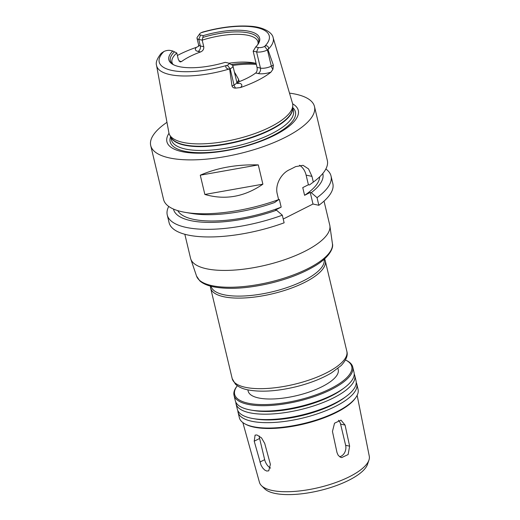 <?xml version="1.0" encoding="UTF-8"?>
<svg xmlns="http://www.w3.org/2000/svg" width="520" height="520" viewBox="0 0 520 520"><rect width="100%" height="100%" fill="white"/><g stroke="black" fill="none" stroke-linecap="round" stroke-linejoin="round"><path stroke-width="0.78" d="M270.589 468.091A8.418 4.563 63.2 0 1 264.661 459.667L259.61 438.471A8.418 4.563 63.2 0 1 259.298 436.013M270.387 464.353L268.743 470.828L266.728 471.049L264.635 470.002L262.652 467.916L261.014 465.134L254.215 441.194L255.093 435.11L256.958 434.967L261.508 437.879L264.726 443.463L270.387 464.353M338.429 420.297A8.418 6.474 -77.8 0 1 340.594 424.112L345.637 445.309A8.418 6.474 -77.8 0 1 339.651 456.729M349.622 446.166L348.127 454.551L341.653 457.606L340.216 457.08L338.175 455.267L336.999 452.582L332.456 431.457L334.529 423.202L340.977 420.134L345.079 425.081L349.622 446.166L345.637 445.309M324.031 201.117L329.745 225.095A71.546 24.148 166.6 0 1 329.888 225.836A71.546 24.148 166.6 0 1 285.493 259.415A71.546 24.148 166.6 0 1 206.479 268.762A71.546 24.148 166.6 0 1 190.756 258.98A71.546 24.148 166.6 0 1 190.547 258.252L184.834 234.273M324.064 259.356A58.078 19.604 166.6 0 1 288.906 286.91A58.078 19.604 166.6 0 1 223.99 294.762A58.078 19.604 166.6 0 1 211.068 286.28M324.532 258.94A58.923 19.89 166.6 0 1 325.267 260.774A58.923 19.89 166.6 0 1 289.659 288.743A58.923 19.89 166.6 0 1 223.756 296.738A58.923 19.89 166.6 0 1 210.633 288.087A58.923 19.89 166.6 0 1 210.457 286.117M337.928 368.42L338.234 369.681A46.293 15.626 166.6 0 1 310.258 391.657A46.293 15.626 166.6 0 1 258.472 397.937A46.293 15.626 166.6 0 1 248.164 391.137L247.864 389.876M345.469 359.95A60.184 20.312 166.6 0 1 346.157 360.301A60.184 20.312 166.6 0 1 324.922 391.274A60.184 20.312 166.6 0 1 248.053 403.195A60.184 20.312 166.6 0 1 236.86 386.341A60.184 20.312 166.6 0 1 237.315 385.716M346.157 360.301L347.087 360.789A61.022 20.599 166.6 0 1 352.742 367.036A61.022 20.599 166.6 0 1 315.868 396.006A61.022 20.599 166.6 0 1 247.611 404.281A61.022 20.599 166.6 0 1 234.019 395.324A61.022 20.599 166.6 0 1 236.256 387.192L236.86 386.341M352.742 367.036L354.029 372.431A61.022 20.599 166.6 0 1 344.156 387.933A61.022 20.599 166.6 0 1 251.108 410.104A61.022 20.599 166.6 0 1 248.892 409.675A61.022 20.599 166.6 0 1 235.3 400.719L234.019 395.324M344.156 387.933L342.16 389.415A58.11 19.617 166.6 0 1 253.552 410.521L251.108 410.104M354.218 374.017A61.022 20.599 166.6 0 1 354.763 375.512A61.022 20.599 166.6 0 1 317.889 404.482A61.022 20.599 166.6 0 1 249.626 412.763A61.022 20.599 166.6 0 1 236.035 403.8A61.022 20.599 166.6 0 1 235.846 402.214M354.763 375.512L356.05 380.913A61.022 20.599 166.6 0 1 346.177 396.416A61.022 20.599 166.6 0 1 253.123 418.581A61.022 20.599 166.6 0 1 250.913 418.158A61.022 20.599 166.6 0 1 237.322 409.195L236.035 403.8M346.177 396.416L344.175 397.891A58.11 19.617 166.6 0 1 255.573 418.997L253.123 418.581M356.239 382.493A61.022 20.599 166.6 0 1 356.785 383.994A61.022 20.599 166.6 0 1 319.911 412.965A61.022 20.599 166.6 0 1 251.648 421.239A61.022 20.599 166.6 0 1 238.056 412.276A61.022 20.599 166.6 0 1 237.868 410.696M356.785 383.994L358.066 389.389A61.022 20.599 166.6 0 1 355.829 397.514A61.022 20.599 166.6 0 1 310.758 421.675A61.022 20.599 166.6 0 1 252.935 426.634A61.022 20.599 166.6 0 1 245.005 423.917A61.022 20.599 166.6 0 1 239.343 417.671L238.056 412.276M355.829 397.514L355.225 398.365A60.184 20.312 166.6 0 1 310.778 422.195A60.184 20.312 166.6 0 1 253.747 427.089A60.184 20.312 166.6 0 1 245.928 424.404L245.005 423.917M357.143 395.337L369.278 456.196A56.453 19.058 166.6 0 1 368.953 460.083A56.453 19.058 166.6 0 1 329.693 484.569A56.453 19.058 166.6 0 1 271.973 490.418A56.453 19.058 166.6 0 1 261.502 485.68A56.453 19.058 166.6 0 1 259.461 482.359L242.847 422.565M368.953 460.083L367.517 464.321A54.022 18.233 166.6 0 1 329.953 487.754A54.022 18.233 166.6 0 1 274.709 493.35A54.022 18.233 166.6 0 1 264.693 488.82L261.502 485.68M325.858 169.006A84.175 28.412 166.6 0 1 331.026 176L332.846 183.631A84.175 28.412 166.6 0 1 318.851 205.29L312.995 204.022L283.231 219.044M253.162 51.161L255.703 46.962L258.375 47.541A4.543 1.534 -13.4 0 0 264.576 46.456L264.622 46.436C266.87 44.512 269.614 47.418 268.099 49.4L267.462 49.972A7.91 2.672 166.6 0 1 256.588 51.896L253.162 51.161L257.023 67.347C257.478 69.856 257.043 71.741 255.717 72.995L258.206 73.534A12.122 4.088 -13.4 0 0 270.92 72.169L272.935 69.284L273.351 65.13L271.317 66.157A7.91 2.672 166.6 0 1 268.743 67.197A7.91 2.672 166.6 0 1 260.442 68.088L257.023 67.347M267.989 49.706L273.351 65.13M202.65 32.078L201.091 32.747A4.543 1.534 -13.4 0 0 199.719 33.781A4.543 1.534 -13.4 0 0 200.564 35.055L203.236 35.627L202.196 40.151A44.194 14.918 166.6 0 1 257.966 41.828A44.194 14.918 166.6 0 1 258.011 44.018M203.067 37.369A45.402 15.327 166.6 0 1 258.466 42.932A45.402 15.327 166.6 0 1 257.445 45.032M203.236 35.627A46.67 15.756 166.6 0 1 247.124 30.921A46.67 15.756 166.6 0 1 257.927 44.382A46.67 15.756 166.6 0 1 255.703 46.962M200.564 35.055L198.776 39.41L200.337 45.962A4.205 3.237 -77.8 0 1 198.1 51.409L200.583 51.948C202.943 50.915 204.003 49.166 203.756 46.703L202.196 40.151L198.776 39.41A7.91 2.672 166.6 0 1 197.015 38.246A7.91 2.672 166.6 0 1 197.301 37.193L199.719 33.781M270.92 72.169A61.022 20.599 166.6 0 1 240.428 87.562A12.122 4.088 -13.4 0 0 239.103 83.174L237.036 82.725M231.998 86.002L229.651 69.056L229.255 69.004C226.35 69.251 224.198 66.053 227.344 65.254L227.389 65.227A4.543 1.534 -13.4 0 0 228.508 63.122L232.2 65.078A7.91 2.672 166.6 0 1 232.934 65.891A7.91 2.672 166.6 0 1 230.178 68.79L234.033 84.974L231.998 86.002C232.635 87.471 233.85 88.173 235.651 88.101L240.428 87.562M268.099 49.4A59.923 20.228 166.6 0 0 273.137 37.674L292.487 103.252A63.55 21.45 166.6 0 1 292.78 105.697A63.55 21.45 166.6 0 1 251.394 134.751A63.55 21.45 166.6 0 1 183.099 142.415A63.55 21.45 166.6 0 1 169.708 135.018A63.55 21.45 166.6 0 1 168.87 132.704L156.572 65.448A59.923 20.228 166.6 0 0 169.994 74.6A59.923 20.228 166.6 0 0 229.255 69.004M177.392 55.504A60.502 20.423 166.6 0 1 196.436 47.327A12.122 4.088 -13.4 0 0 198.1 51.409M198.478 46.358L196.436 47.327M227.344 65.254L230.178 68.79L229.651 69.056M228.508 63.122A4.543 1.534 -13.4 0 0 227.916 62.92L225.244 62.341A46.67 15.756 166.6 0 1 173.173 64.578A46.67 15.756 166.6 0 1 172.776 51.005L170.105 50.427A4.543 1.534 -13.4 0 0 163.91 51.513L161.226 53.294C157.079 58.532 155.526 62.582 156.572 65.448M200.583 51.948A44.194 14.918 -13.4 0 0 181.487 61.587L180.135 61.945L178.347 59.527L176.787 52.975L172.776 51.005M173.894 64.935A45.402 15.327 166.6 0 1 172.042 63.525A45.402 15.327 166.6 0 1 174.499 51.792M172.926 64.285A44.194 14.918 166.6 0 1 171.99 62.309A44.194 14.918 166.6 0 1 176.787 52.975M236.938 82.517A44.194 14.918 -13.4 0 0 255.717 72.995M228.755 63.252A44.194 14.918 166.6 0 1 253.13 62.784A44.194 14.918 166.6 0 1 256.087 63.42M200.272 175.194C217.386 167.758 236.724 164.327 258.291 164.905L200.272 175.194L204.861 194.461L262.88 184.178C244.478 196.879 225.141 200.304 204.861 194.461M258.291 164.905L262.88 184.178M289.497 93.126A84.175 28.412 166.6 0 1 314.483 106.555L327.32 160.427A84.175 28.412 166.6 0 1 313.697 181.811A84.175 28.412 166.6 0 1 313.326 182.084L309.413 184.971L308.406 184.756L302.757 187.603L304.59 195.312L310.245 192.458L311.246 192.68L317.038 197.659L318.851 205.29M319.67 176.826A73.229 24.72 166.6 0 1 304.59 195.312M322.784 173.518A76.733 25.903 166.6 0 1 311.246 192.68M277.817 200.194L279.338 199.427L281.171 207.136L275.522 209.989L276.523 210.203L282.315 215.189L284.128 222.814A84.175 28.412 166.6 0 1 169.084 222.644L167.264 215.014A84.175 28.412 166.6 0 1 168.727 206.433M331.026 176A84.175 28.412 166.6 0 1 317.038 197.659M278.603 199.615A84.175 28.412 166.6 0 1 185.354 212.388L191.6 213.453A76.733 25.903 166.6 0 0 274.69 202.494L278.603 199.615L277.245 193.908C274.827 184.665 281.346 173.4 289.276 169.826A84.175 28.412 -13.4 0 0 295.594 166.634L303.03 165.321L308.529 168.903L311.968 176.384L313.326 182.084M308.406 184.756L306.111 175.117A18.941 14.573 102.2 0 0 299.539 165.256M312.995 204.022L310.245 192.458M185.354 212.388A84.175 28.412 166.6 0 1 182.306 211.803A84.175 28.412 166.6 0 1 163.553 199.44L150.722 145.567A84.175 28.412 166.6 0 1 166.966 122.317M314.483 106.555A84.175 28.412 166.6 0 1 263.62 146.51A84.175 28.412 166.6 0 1 169.468 157.93A84.175 28.412 166.6 0 1 150.722 145.567M281.171 207.136A73.229 24.72 166.6 0 1 177.775 210.633M282.315 215.189A84.175 28.412 166.6 0 1 167.264 215.014M276.523 210.203A76.733 25.903 166.6 0 1 173.505 209.079M292.695 107.542A64.389 21.736 166.6 0 1 262.938 140.049A64.389 21.736 166.6 0 1 184.489 151.209A64.389 21.736 166.6 0 1 170.612 136.624M292.63 103.825A67.535 22.796 166.6 0 1 267.605 138.508A67.535 22.796 166.6 0 1 181.948 151.626A67.535 22.796 166.6 0 1 169 133.282M264.661 459.667L259.877 462.079M259.61 438.471L254.215 441.194M340.594 424.112L345.079 425.081M329.888 225.836L332.423 243.718A69.875 23.588 166.6 0 1 289.075 276.51A69.875 23.588 166.6 0 1 211.906 285.636A69.875 23.588 166.6 0 1 196.553 276.088L190.756 258.98M325.267 260.774L346.84 351.338A58.923 19.89 166.6 0 1 311.24 379.308A58.923 19.89 166.6 0 1 245.33 387.303A58.923 19.89 166.6 0 1 232.206 378.644L210.633 288.087M258.375 47.541L256.588 51.896L260.442 68.088A4.205 3.237 -77.8 0 1 258.206 73.534M264.622 46.436L267.462 49.972L271.317 66.157A4.205 2.281 63.2 0 0 272.935 69.284M203.756 46.703L200.337 45.962A7.91 2.672 166.6 0 1 198.575 44.798L198.471 46.475M201.091 32.747A56.557 19.091 166.6 0 1 256.666 27.573A56.557 19.091 166.6 0 1 264.576 46.456M232.934 65.891L236.795 82.076A7.91 2.672 166.6 0 1 235.892 83.778A7.91 2.672 166.6 0 1 234.033 84.974A4.205 2.281 -116.8 0 0 235.651 88.101M227.389 65.227A56.557 19.091 166.6 0 1 171.815 70.401A56.557 19.091 166.6 0 1 163.91 51.513M237.653 83.48A4.205 3.237 102.2 0 0 239.103 83.174M181.487 61.587L178.997 61.048M306.111 175.117L311.968 176.384M234.468 72.306L235.248 73.385A14.853 5.011 166.6 0 1 235.183 75.322M235.248 73.385L238.258 78.734A16.549 5.583 166.6 0 1 236.925 82.492M238.258 78.734L239.213 81.166A16.835 5.681 166.6 0 1 239.265 81.647M232.7 65.448A53.657 18.116 166.6 0 1 256.321 64.415M231.25 64.571A52.819 17.829 166.6 0 1 256.094 63.466M292.78 105.697L292.65 108.537A62.764 21.184 166.6 0 1 251.778 137.234A62.764 21.184 166.6 0 1 184.327 144.794A62.764 21.184 166.6 0 1 171.1 137.495L169.708 135.018M292.675 108.004A62.706 21.164 166.6 0 1 253.11 137.196A62.706 21.164 166.6 0 1 184.464 145.171A62.706 21.164 166.6 0 1 170.839 137.026M292.689 107.685L293.423 110.76A62.706 21.164 166.6 0 1 255.528 140.524A62.706 21.164 166.6 0 1 185.386 149.032A62.706 21.164 166.6 0 1 171.418 139.822L170.683 136.754M332.423 243.718C333.743 247.377 329.947 257.303 314.236 266.364C302.51 273.267 288.171 278.831 271.219 283.036C248.014 288.509 228.605 289.738 212.999 286.735C207.227 285.512 202.833 283.556 199.803 280.878L196.553 276.088M346.84 351.338C348.114 355.362 346.209 360.113 341.133 365.579L331.468 372.885C321.718 378.684 309.816 383.325 295.769 386.815C276.75 391.326 260.689 392.334 247.598 389.818C242.411 388.765 238.349 386.874 235.404 384.131L232.206 378.644M197.015 38.246L198.575 44.798M273.137 37.674C272.565 33.046 264.238 26.91 249.704 26.202C235.573 25.331 219.869 27.294 202.612 32.09M236.795 82.076L237.796 83.577L237.296 83.434M312.117 182.982L313.697 181.811M239.213 81.166L239.323 81.62"/></g></svg>
